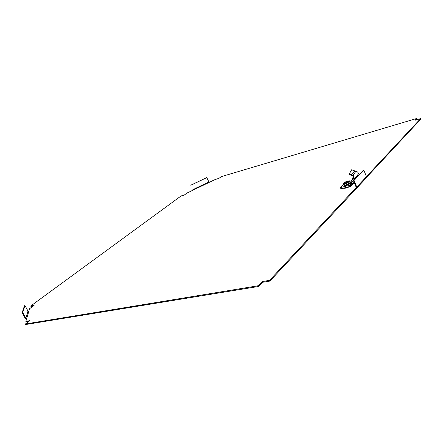 <?xml version="1.0" encoding="UTF-8"?>
<svg xmlns="http://www.w3.org/2000/svg" width="443" height="443" viewBox="0 0 443 443"><rect width="100%" height="100%" fill="white"/><g stroke="black" fill="none" stroke-linecap="round" stroke-linejoin="round"><path stroke-width="0.66" d="M353.193 183.939L351.62 185.634M350.706 186.176C347.534 187.782 345.08 188.474 343.347 188.264M28.817 311.307L26.696 318.478L25.849 318.235L28.003 311.064L28.817 311.307L29.592 308.693L34.105 305.382L30.7 306.024L181.071 195.972L184.305 195.036L187.001 193.054L215.198 179.493L218.892 178.402L221.173 176.685L416.719 118.475L416.913 118.973L415.966 119.975M30.7 306.024L30.971 306.517L33.103 306.113M366.549 177.355L420.85 119.089L420.656 118.586L366.439 176.63M26.696 318.478L25.849 321.336L29.831 320.666L25.406 323.994L258.313 285.729L262.245 281.576L269.56 280.347L269.892 281.072L356.443 188.425L356.765 187.09L354.035 180.434L353.442 180.583L356.178 187.239L355.834 187.987L356.078 188.591M269.892 281.072L262.572 282.296L258.651 286.449L25.7 324.525L25.406 323.994M28.85 321.408L26.137 321.862L25.849 321.336M269.56 280.347L356.216 187.572M420.656 118.586L415.041 120.247L416.719 118.475M209.129 182.416L208.874 181.962L192.866 189.659L193.115 190.119M192.866 189.659L193.07 190.136M190.756 185.218L206.781 177.527L208.874 181.962M190.817 185.274L206.853 177.577M353.442 180.583L363.254 170.356L363.83 170.201L366.466 176.702L366.145 178.008L356.715 188.137M363.83 170.201L354.035 180.434M258.313 285.729L258.651 286.449M262.245 281.576L262.572 282.296M26.502 319.126L25.29 318.506L22.15 312.791L22.709 312.52L25.849 318.235M22.15 312.791L24.426 305.786L24.969 305.52L22.709 312.52M28.003 311.064L24.969 305.52M345.136 182.267L344.217 183.363L346.731 182.826L347.965 182.223L348.874 181.126L345.136 182.267L345.496 183.142M349.25 180.788L345.019 182.056L343.519 183.596L347.257 182.843L348.082 182.438L349.577 180.894L349.25 180.788M343.901 184.526L343.519 183.596M343.834 183.707L344.128 184.426M349.82 181.497L349.577 180.894M348.785 184.138L348.918 184.465M354.826 170.981L351.172 174.603L349.444 173.628L351.62 169.78L356.942 171.679C358.791 172.565 358.62 174.199 356.421 176.574C353.392 179.515 349.184 182.184 343.779 184.581L344.294 185.811L345.822 185.783L349.959 183.38L348.796 184.598L347.201 185.058M343.956 185.866L344.189 185.562M343.94 185.816L344.283 185.789M351.244 182.455L349.959 183.38M352.495 181.42L351.426 182.859L351.343 182.51M350.729 184.521L350.313 184.952L350.801 186.143L351.958 184.952L351.426 182.859L350.28 183.147L350.729 184.526L349.599 185.279L340.423 187.561L343.685 184M350.801 186.143L350.363 186.331L349.87 185.146M340.423 187.561L340.911 188.735L341.592 188.701L350.363 186.331M353.647 176.203L353.165 175.655L354.051 175.666L353.32 177.117M353.558 176.336L353.165 175.655M353.542 176.369L351.343 175.389L351.172 174.603L352.844 175.494L355.856 171.352M351.343 175.389L349.472 174.492L349.444 173.628M358.116 172.759L359.074 174.714M353.508 180.738L344.294 185.811M353.708 176.131L353.957 176.846L352.933 177.776M351.792 180.273L353.957 176.846L352.451 179.636L351.033 180.761M352.8 179.365L352.55 179.764M366.466 176.702L356.765 187.09M348.547 181.624L348.353 181.159M346.83 182.804L346.36 181.669M351.958 184.952L350.729 184.526M350.092 186.464L349.599 185.279M349.128 186.824L348.635 185.634M341.592 188.701L341.099 187.522M353.005 176.209L352.406 175.317M351.88 175.699L351.576 174.869M354.084 178.645L354.406 178.125M351.847 183.878L353.907 181.719M353.619 176.242L353.01 175.572M353.497 176.452L352.257 178.867M356.421 176.574L352.451 179.636M354.112 178.346L353.791 178.867M354.334 182.743L351.759 185.451"/></g></svg>

